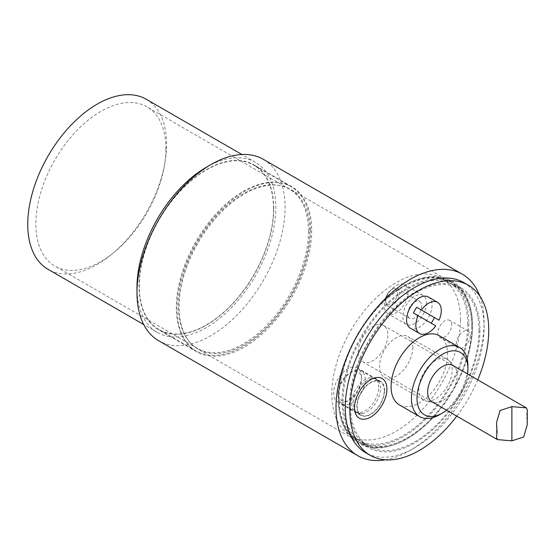 <?xml version="1.0" encoding="UTF-8"?>
<svg xmlns="http://www.w3.org/2000/svg" width="555" height="555" viewBox="0 0 555 555"><rect width="100%" height="100%" fill="white"/><g stroke="black" fill="none" stroke-linecap="round" stroke-linejoin="round"><path stroke-width="0.42" stroke-dasharray="2.77 2.08" d="M387.556 305.583A9.817 5.668 -60 0 1 385.524 301.087A9.817 5.668 -60 0 1 392.468 289.065A9.817 5.668 -60 0 1 397.373 288.579L397.373 288.579A9.817 5.668 -60 0 1 397.373 299.915A9.817 5.668 -60 0 1 387.556 305.583L409.777 318.41A9.817 5.668 120 0 0 420.947 309.745A9.817 5.668 120 0 0 419.594 301.4L419.594 301.4A9.817 5.668 120 0 0 409.777 307.075A9.817 5.668 120 0 0 409.777 318.41M397.373 288.579L419.594 301.4L397.373 288.579M413.454 312.971L435.779 325.868M428.314 296.987A18.003 10.392 -60 0 1 429.799 314.851A18.003 10.392 -60 0 1 410.312 328.165M387.286 303.911A8.512 4.912 120 0 0 397.102 295.995A8.512 4.912 120 0 0 391.539 289.599A8.512 4.912 120 0 0 385.524 300.019A8.512 4.912 120 0 0 387.286 303.911M384.601 390.338A19.633 11.336 -60 0 1 376.026 410.103A19.633 11.336 -60 0 1 360.896 415.362A19.633 11.336 -60 0 1 360.896 392.69A19.633 11.336 -60 0 1 380.529 381.347A19.633 11.336 -60 0 1 384.601 390.338M384.254 390.54A19.148 11.051 120 0 0 380.286 381.778A19.148 11.051 120 0 0 361.138 392.829A19.148 11.051 120 0 0 361.138 414.939A19.148 11.051 120 0 0 375.895 409.805A19.148 11.051 120 0 0 384.254 390.54M378.725 387.348A19.148 11.051 120 0 0 374.764 378.586A19.148 11.051 120 0 0 370.254 377.747A19.148 11.051 120 0 0 355.616 389.638A19.148 11.051 120 0 0 352.633 408.265A19.148 11.051 120 0 0 355.616 411.748A19.148 11.051 120 0 0 365.19 410.797A19.148 11.051 120 0 0 378.725 387.348M365.273 379.585A19.148 11.051 120 0 0 361.312 370.816A19.148 11.051 120 0 0 351.738 371.767A19.148 11.051 120 0 0 338.196 395.215A19.148 11.051 120 0 0 342.164 403.978A19.148 11.051 120 0 0 356.921 398.851A19.148 11.051 120 0 0 365.273 379.585M380.522 388.382A19.148 11.051 120 0 0 379.537 383.103A19.148 11.051 120 0 0 376.554 379.62A19.148 11.051 120 0 0 357.406 390.671A19.148 11.051 120 0 0 357.406 412.781A19.148 11.051 120 0 0 361.915 413.621A19.148 11.051 120 0 0 366.98 411.831A19.148 11.051 120 0 0 380.522 388.382M361.576 379.585A16.525 9.539 120 0 0 349.886 372.835A16.525 9.539 120 0 0 338.196 393.079A16.525 9.539 120 0 0 349.886 399.822A16.525 9.539 120 0 0 361.576 379.585M479.943 329.947A92.29 53.287 -60 0 1 439.657 422.827A92.29 53.287 -60 0 1 368.541 447.552A92.29 53.287 -60 0 1 368.534 340.985A92.29 53.287 -60 0 1 460.83 287.698A92.29 53.287 -60 0 1 479.943 329.947M479.02 330.482A90.985 52.531 -60 0 1 439.303 422.043A90.985 52.531 -60 0 1 369.193 446.421A90.985 52.531 -60 0 1 369.193 341.36A90.985 52.531 -60 0 1 460.171 288.829A90.985 52.531 -60 0 1 479.02 330.482M361.458 376.977A19.633 11.336 120 0 0 357.392 367.986A19.633 11.336 120 0 0 337.752 379.329A19.633 11.336 120 0 0 337.752 402A19.633 11.336 120 0 0 352.883 396.742A19.633 11.336 120 0 0 361.458 376.977M470.224 335.56A9.817 5.668 -60 0 1 465.936 345.439A9.817 5.668 -60 0 1 458.375 348.068A9.817 5.668 -60 0 1 458.375 336.732A9.817 5.668 -60 0 1 468.191 331.064A9.817 5.668 -60 0 1 470.224 335.56M451.708 324.869A9.817 5.668 120 0 0 449.675 320.374A9.817 5.668 120 0 0 439.858 326.042A9.817 5.668 120 0 0 439.858 337.385A9.817 5.668 120 0 0 447.427 334.748A9.817 5.668 120 0 0 451.708 324.869M426.483 303.092A16.692 9.636 -60 0 1 424.506 311.799A16.692 9.636 -60 0 1 406.336 324.363A16.692 9.636 -60 0 1 406.336 305.09A16.692 9.636 -60 0 1 423.028 295.447A16.692 9.636 -60 0 1 426.483 303.092M407.974 292.402A16.692 9.636 120 0 0 404.512 284.764A16.692 9.636 120 0 0 387.827 294.4A16.692 9.636 120 0 0 387.827 313.672A16.692 9.636 120 0 0 400.689 309.197A16.692 9.636 120 0 0 407.974 292.402M449.3 360.889L454.712 366.987A20.944 12.092 -60 0 1 457.264 375.111A20.944 12.092 -60 0 1 449.39 394.765A20.944 12.092 -60 0 1 434.142 402.611L426.164 400.974A23.567 13.604 -60 0 1 423.729 400.058A23.567 13.604 -60 0 1 423.729 372.849A23.567 13.604 -60 0 1 447.295 359.245A23.567 13.604 -60 0 1 449.3 360.889A23.567 13.604 -60 0 1 452.172 370.032A23.567 13.604 -60 0 1 443.313 392.142A23.567 13.604 -60 0 1 426.164 400.974M467.567 373.973A35.999 20.785 -60 0 1 446.622 410.249M467.907 365.752A39.925 23.053 -60 0 1 439.678 414.654M439.276 335.719A39.925 23.053 -60 0 1 447.545 354A39.925 23.053 -60 0 1 430.118 394.182A39.925 23.053 -60 0 1 399.35 404.879M477.744 379.849A98.18 56.686 -60 0 1 456.8 416.125M463.772 282.599A98.18 56.686 -60 0 1 484.106 327.54A98.18 56.686 -60 0 1 414.682 447.788A98.18 56.686 -60 0 1 365.592 452.651M471.764 326.298A90.985 52.531 -60 0 1 432.054 417.86A90.985 52.531 -60 0 1 361.936 442.231A90.985 52.531 -60 0 1 347.992 369.325A90.985 52.531 -60 0 1 407.432 289.148A90.985 52.531 -60 0 1 452.922 284.646A90.985 52.531 -60 0 1 471.764 326.298M467.754 323.981A90.985 52.531 -60 0 1 428.044 415.542A90.985 52.531 -60 0 1 357.933 439.921A90.985 52.531 -60 0 1 343.982 367.015A90.985 52.531 -60 0 1 403.423 286.838A90.985 52.531 -60 0 1 448.912 282.328A90.985 52.531 -60 0 1 467.754 323.981M460.504 319.791A90.985 52.531 -60 0 1 420.787 411.352A90.985 52.531 -60 0 1 350.677 435.731A90.985 52.531 -60 0 1 350.677 330.669A90.985 52.531 -60 0 1 441.662 278.145A90.985 52.531 -60 0 1 460.504 319.791M412.83 347.319A23.567 13.604 -60 0 1 402.548 371.031A23.567 13.604 -60 0 1 384.386 377.344A23.567 13.604 -60 0 1 384.386 350.136A23.567 13.604 -60 0 1 407.953 336.531A23.567 13.604 -60 0 1 412.83 347.319M206.404 167.215A98.18 56.686 -60 0 1 255.494 162.351A98.18 56.686 -60 0 1 275.835 207.292A98.18 56.686 -60 0 1 232.975 306.103A98.18 56.686 -60 0 1 157.315 332.403A98.18 56.686 -60 0 1 136.981 287.462M263.396 159.354A104.728 60.467 -60 0 1 285.09 207.292A104.728 60.467 -60 0 1 239.371 312.687A104.728 60.467 -60 0 1 158.668 340.749M385.364 459.824A104.728 60.467 120 0 0 410.055 450.466A104.728 60.467 120 0 0 484.106 322.198A104.728 60.467 120 0 0 479.874 296.134M311.702 230.408A95.238 54.987 -60 0 1 270.132 326.25A95.238 54.987 -60 0 1 196.741 351.766A95.238 54.987 -60 0 1 196.741 241.8A95.238 54.987 -60 0 1 291.979 186.813A95.238 54.987 -60 0 1 311.702 230.408M273.747 208.5A95.238 54.987 120 0 0 254.024 164.897A95.238 54.987 120 0 0 158.785 219.884A95.238 54.987 120 0 0 158.785 329.857A95.238 54.987 120 0 0 232.177 304.341A95.238 54.987 120 0 0 273.747 208.5M309.621 231.608A92.29 53.287 -60 0 1 269.335 324.488A92.29 53.287 -60 0 1 198.211 349.22A92.29 53.287 -60 0 1 198.211 242.646A92.29 53.287 -60 0 1 290.501 189.359A92.29 53.287 -60 0 1 309.621 231.608M468.836 323.537A92.29 53.287 -60 0 1 428.55 416.416A92.29 53.287 -60 0 1 357.427 441.142A92.29 53.287 -60 0 1 344.69 362.734A92.29 53.287 -60 0 1 375.451 309.454A92.29 53.287 -60 0 1 403.575 285.853A92.29 53.287 -60 0 1 449.723 281.288A92.29 53.287 -60 0 1 468.836 323.537M407.28 287.996A92.29 53.287 -60 0 1 453.421 283.425A92.29 53.287 -60 0 1 472.541 325.674A92.29 53.287 -60 0 1 466.165 361.825A92.29 53.287 -60 0 1 435.404 415.112A92.29 53.287 -60 0 1 361.132 443.279A92.29 53.287 -60 0 1 346.986 369.325A92.29 53.287 -60 0 1 407.28 287.996M165.91 148.906A91.963 53.093 -60 0 1 125.763 241.46A91.963 53.093 -60 0 1 54.896 266.095A91.963 53.093 -60 0 1 54.896 159.902A91.963 53.093 -60 0 1 146.86 106.81A91.963 53.093 -60 0 1 165.91 148.906M308.462 231.213A91.963 53.093 -60 0 1 268.322 323.759A91.963 53.093 -60 0 1 197.448 348.401A91.963 53.093 -60 0 1 197.448 242.209A91.963 53.093 -60 0 1 289.412 189.109A91.963 53.093 -60 0 1 308.462 231.213M310.543 230.006A94.912 54.799 -60 0 1 269.113 325.521A94.912 54.799 -60 0 1 195.977 350.947A94.912 54.799 -60 0 1 195.977 241.356A94.912 54.799 -60 0 1 290.889 186.563A94.912 54.799 -60 0 1 310.543 230.006M273.518 208.631A94.912 54.799 -60 0 1 232.087 304.147A94.912 54.799 -60 0 1 158.952 329.573A94.912 54.799 -60 0 1 158.952 219.981A94.912 54.799 -60 0 1 253.864 165.182A94.912 54.799 -60 0 1 273.518 208.631M146.27 99.283A98.18 56.686 -60 0 1 166.604 144.231A98.18 56.686 -60 0 1 123.744 243.041A98.18 56.686 -60 0 1 48.084 269.341M358.218 352.127A20.944 12.092 -60 0 1 367.361 331.051A20.944 12.092 -60 0 1 383.498 325.438A20.944 12.092 -60 0 1 383.498 349.622A20.944 12.092 -60 0 1 362.554 361.714A20.944 12.092 -60 0 1 358.218 352.127M527.25 424.797L526.688 415.189L527.25 409.729M385.524 300.019L385.524 301.087M391.539 289.599L392.468 289.065M342.164 403.978L355.616 411.748M361.312 370.816L374.764 378.586M357.406 412.781L361.138 414.939M376.554 379.62L380.286 381.778M379.537 383.103L377.504 380.106C376.623 379.745 376.998 378.004 370.254 377.747M361.915 413.621L358.308 413.364C357.552 412.774 356.227 413.974 352.633 408.265M338.196 393.079L338.196 395.215M349.886 372.835L351.738 371.767M380.529 381.347L357.392 367.986M360.896 415.362L337.752 402M468.191 331.064L449.675 320.374M458.375 348.068L439.858 337.385M423.028 295.447L404.512 284.764M406.336 324.363L387.827 313.672M460.171 288.829L452.922 284.646M369.193 446.421L361.936 442.231M403.79 286.498C414.661 280.233 425.081 277.223 435.044 277.465C441.218 277.673 446.824 279.227 451.846 282.134C460.227 287.143 466.027 295.114 469.252 306.034C472.811 318.563 472.749 332.986 469.072 349.303C463.432 372.814 452.457 394.168 436.14 413.378C426.212 424.797 415.646 433.504 404.449 439.518C385.309 448.683 370.164 449.654 359.023 442.439C350.649 437.437 344.842 429.48 341.616 418.567C338.057 406.066 338.099 391.677 341.755 375.395C349.428 340.042 375.749 302.225 403.79 286.498M448.912 282.328L441.662 278.145M357.933 439.921L350.677 435.731M447.295 359.245L407.953 336.531M423.729 400.058L384.386 377.344M484.106 327.54L484.106 322.198M414.682 447.788L410.055 450.466M291.979 186.813L254.024 164.897M196.741 351.766L158.785 329.857M449.723 281.288L290.501 189.359M357.427 441.142L198.211 349.22M375.451 309.454C384.372 299.409 393.821 291.486 403.79 285.693C414.814 279.345 425.366 276.307 435.46 276.577C441.558 276.792 447.108 278.312 452.096 281.142C457.174 284.07 461.365 288.177 464.667 293.477C474.664 311.022 475.163 333.805 466.165 361.825M435.404 415.112C418.408 433.989 400.87 444.826 382.784 447.621C373.737 448.787 365.676 447.351 358.592 443.327C353.653 440.448 349.56 436.438 346.32 431.297C336.191 413.752 335.65 390.893 344.69 362.734M460.83 287.698L453.421 283.425M368.541 447.552L361.132 443.279M289.412 189.109L146.86 106.81M197.448 348.401L54.896 266.095M290.889 186.563L253.864 165.182M195.977 350.947L158.952 329.573M255.494 162.351L241.904 154.498M157.315 332.403L143.724 324.557M496.51 437.756L496.51 422.688M362.554 361.714L431.977 401.799M383.498 325.438L452.929 365.516"/><path stroke-width="0.83" d="M418.082 315.649A18.003 10.392 -60 0 0 419.566 333.513A18.003 10.392 -60 0 0 435.779 325.868L413.454 312.971A18.003 10.392 -60 0 1 416.729 307.303L439.054 320.2L416.729 307.303M434.426 317.522A18.003 10.392 -60 0 1 431.152 323.197M419.566 333.513L410.312 328.165A18.003 10.392 -60 0 1 410.312 307.38A18.003 10.392 -60 0 1 428.314 296.987L437.569 302.336A18.003 10.392 -60 0 1 439.054 320.2M421.356 309.981A18.003 10.392 -60 0 1 437.569 302.336L428.314 296.987M370.712 417.062A22.908 13.23 -60 0 1 356.685 397.102A22.908 13.23 -60 0 1 384.74 380.903A22.908 13.23 -60 0 1 370.712 417.062M434.142 402.611A20.944 12.092 -60 0 1 427.641 392.212A20.944 12.092 -60 0 1 438.11 369.817A20.944 12.092 -60 0 1 454.712 366.987M446.622 410.249A35.999 20.785 -60 0 1 442.453 413.052A35.999 20.785 -60 0 1 416.999 398.358A35.999 20.785 -60 0 1 442.453 354.263A35.999 20.785 -60 0 1 467.907 368.964A35.999 20.785 -60 0 1 467.567 373.973M442.453 413.052L439.678 414.654A39.925 23.053 -60 0 1 419.712 416.632A39.925 23.053 -60 0 1 419.712 370.532A39.925 23.053 -60 0 1 459.637 347.479A39.925 23.053 -60 0 1 467.907 365.752L467.907 368.964M419.712 416.632L399.35 404.879A39.925 23.053 -60 0 1 399.35 358.773A39.925 23.053 -60 0 1 439.276 335.719L459.637 347.479M456.8 416.125A98.18 56.686 -60 0 1 370.22 455.329A98.18 56.686 -60 0 1 370.22 341.956A98.18 56.686 -60 0 1 468.406 285.27A98.18 56.686 -60 0 1 488.74 330.218A98.18 56.686 -60 0 1 477.744 379.849M370.22 455.329L365.592 452.651A98.18 56.686 -60 0 1 345.259 407.71A98.18 56.686 -60 0 1 388.112 308.899A98.18 56.686 -60 0 1 463.772 282.599L468.406 285.27M357.691 455.648L158.668 340.749A104.728 60.467 -60 0 1 136.981 292.804L136.981 287.462A98.18 56.686 -60 0 1 206.404 167.215L211.032 164.537A104.728 60.467 -60 0 1 263.396 159.354L462.419 274.253A104.728 60.467 120 0 0 381.715 302.315A104.728 60.467 120 0 0 336.004 407.71A104.728 60.467 120 0 0 357.691 455.648A104.728 60.467 120 0 0 385.364 459.824M136.981 292.804A104.728 60.467 -60 0 1 211.032 164.537M479.874 296.134A104.728 60.467 120 0 0 462.419 274.253M143.724 324.557L48.084 269.341A98.18 56.686 -60 0 1 48.084 155.969A98.18 56.686 -60 0 1 146.27 99.283L241.904 154.498M527.25 409.729L526.279 407.869L511.877 406.642L500.041 410.499L496.51 422.688L497.072 432.289L496.51 437.756L497.474 439.615L511.877 440.843L523.712 436.986L527.25 424.797L527.25 409.729M511.877 440.843L511.877 406.642M431.977 401.799L497.474 439.615M452.929 365.516L526.279 407.869"/></g></svg>
